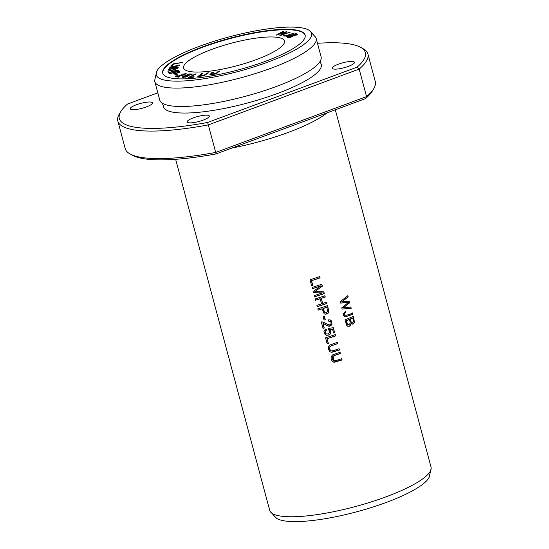 <?xml version="1.0" encoding="UTF-8"?>
<svg xmlns="http://www.w3.org/2000/svg" width="549" height="549" viewBox="0 0 549 549"><rect width="100%" height="100%" fill="white"/><g stroke="black" fill="none" stroke-linecap="round" stroke-linejoin="round"><path stroke-width="0.82" d="M286.393 36.728L287.463 37.332C287.813 38.162 293.008 36.831 293.145 35.966L297.386 34.436L296.103 33.599L286.393 36.728M173.017 63.924L170.835 65.887L171.954 65.702L173.676 64.158L182.501 62.353L173.017 63.924L173.573 64.247M169.689 67.088L177.951 65.633L168.982 68.254L176.627 67.616L168.076 69.75L178.034 67.623L178.336 67.129L170.307 68.131L179.31 65.516L179.647 64.96L169.765 67.383M283.758 36.09L283.696 35.658C283.895 36.687 287.456 35.809 294.374 33.022L285.535 35.747C284.334 35.836 284.533 35.555 286.125 34.903L283.545 35.925M285.617 36.062L284.787 35.63L285.151 36.138M179.544 76.736L177.053 76.352L183.668 75.041L186.214 73.703L181.513 74.19L185.088 73.943L182.796 74.973L175.152 76.62L178.514 77.141L179.544 76.736M218.344 71.26L216.45 73.051L211.07 74.472L213.362 72.118L212.092 72.338L209.745 74.842L215.853 73.971L219.607 71.041L218.344 71.26L218.447 71.651L219.717 71.439M174.857 74.712L176.291 75.186L177.444 74.781L176.016 74.307L174.857 74.712M188.575 77.45L193.344 77.224L194.126 76.812L190.366 76.99L196.199 73.909L195.19 73.957L188.575 77.45M183.05 76.441L182.117 77.237L185.788 77.066L189.172 75.35L186.735 75.288L189.172 74.362L192.658 74.033L189.453 73.93L184.835 75.707L187.916 75.645L183.297 76.99L183.97 76.428L183.05 76.441L183.359 76.833M276.126 35.163L285.507 32.24L279.88 35.397L280.656 35.445L290.394 32.055L281.39 34.93L286.99 31.849L286.022 31.787L277.65 34.704L283.408 31.629L282.584 31.574L276.126 35.163M207.501 72.955L204.502 74.904L199.177 76.146L202.979 73.463L201.833 73.593L197.839 76.496L203.507 75.858L208.647 72.832L207.501 72.955L207.899 73.319M305.155 35.239A73.703 16.388 -15 0 0 229.777 38.677A73.703 16.388 -15 0 0 162.779 73.388M256.232 59.642A52.196 11.604 -15 0 0 284.437 40.997A52.196 11.604 -15 0 0 231.012 43.296A52.196 11.604 -15 0 0 183.599 68.021A52.196 11.604 -15 0 0 256.232 59.642M168.907 73.827L173.216 72.818C173.457 74.575 180.175 72.55 179.88 71.727L178.734 70.78L168.907 73.827M167.843 71.006L172.654 70.059L172.873 71.246L168.172 72.804L178.267 70.148L174.067 70.931L173.848 69.744L177.938 68.35L167.925 71.308M232.09 147.997A83.517 18.57 -15 0 0 288.239 132.419A83.517 18.57 -15 0 0 327.06 112.847M175.639 159.306L269.683 510.296A83.517 18.57 -15 0 0 270.135 511.366A83.517 18.57 -15 0 0 385.899 496.893A83.517 18.57 -15 0 0 431.171 468.222A83.517 18.57 -15 0 0 431.027 467.062L335.302 109.793M312.072 287.429L312.408 288.678A83.517 18.57 -15 0 0 320.746 285.96L313.17 291.526L313.486 292.699L322.448 292.885A83.517 18.57 165 0 1 314.248 295.554L314.584 296.81A83.517 18.57 -15 0 0 324.335 293.605L323.862 291.855L314.79 291.732L322.345 286.187L321.817 284.224A83.517 18.57 165 0 1 312.072 287.429M323.08 316.416L324.075 320.129A83.517 18.57 -15 0 0 325.289 319.731L324.294 316.025A83.517 18.57 165 0 1 323.08 316.416M326.01 328.885L324.26 330.498L323.958 331.493L324.335 333.62L325.797 335.041L328.069 335.281L330.114 334.163L330.972 332.186L329.75 329.407L332.481 329.071L333.531 332.996A83.517 18.57 -15 0 0 334.643 332.612L333.332 327.726L328.137 328.432L328.295 329.613L329.716 331.068L329.688 332.481L327.973 333.943L326.202 333.895L325.022 332.227L325.324 331.061L326.463 330.121L326.01 328.885M341.759 358.648A83.517 18.57 165 0 1 336.208 360.508L334.018 360.851L333.058 360.35L332.22 358.339L332.474 356.864L333.668 355.834L340.387 353.522L340.037 352.218L332.502 354.97L331.136 356.63L331.122 359.211L332.543 361.654L334.533 362.237L342.109 359.952L341.759 358.648M345.403 311.358L343.406 313.548L343.701 315.586L345.156 316.986L352.822 314.241L352.472 312.937C350.07 314.323 347.565 315.147 344.964 315.394C344.161 314.062 344.456 313.088 345.856 312.477L345.403 311.358M339.104 348.725A83.517 18.57 165 0 1 333.552 350.591L331.363 350.928L330.402 350.434L329.565 348.423L329.812 346.941L331.006 345.918L337.731 343.599L337.381 342.295L329.846 345.047L328.48 346.714L328.467 349.288L329.88 351.731L331.871 352.321L339.454 350.029L339.104 348.725M310.02 279.777L311.667 285.919A83.517 18.57 -15 0 0 312.848 285.549L311.551 280.704A83.517 18.57 -15 0 0 320.115 277.876L319.772 276.572A83.517 18.57 165 0 1 310.02 279.777M317.809 308.826L318.159 310.13A83.517 18.57 -15 0 0 322.188 308.847L324.13 313.733L325.104 314.179L326.957 314.014L327.993 313.369L328.865 311.606L327.554 305.628A83.517 18.57 165 0 1 317.809 308.826M315.16 298.951L315.51 300.248A83.517 18.57 -15 0 0 320.177 298.759L321.542 303.865A83.517 18.57 165 0 1 316.876 305.361L317.226 306.665A83.517 18.57 -15 0 0 326.978 303.46L326.628 302.156A83.517 18.57 165 0 1 322.695 303.487L321.323 298.382A83.517 18.57 -15 0 0 325.255 297.05L324.905 295.746A83.517 18.57 165 0 1 315.16 298.951M344.964 319.82L346.57 325.159L347.675 326.25L349.418 326.257L350.729 325.008L351.003 323.546L353.014 324.219L354.51 322.462L353.378 316.313A83.517 18.57 165 0 1 344.964 319.82M324.239 328.048L322.942 323.224L327.197 325.626L329.599 326.223L330.704 325.866L331.953 324.418L331.582 321.048L330.175 319.882L328.405 319.875L328.611 321.151L330.457 321.412L331.088 322.613L330.91 323.965L329.524 324.926L327.046 324.143L323.615 322.119L321.316 321.92L323.059 328.419A83.517 18.57 -15 0 0 324.239 328.048L324.054 328.007A83.098 18.481 165 0 1 323.032 328.329M325.564 337.786L327.211 343.928A83.517 18.57 -15 0 0 328.391 343.557L327.094 338.719A83.517 18.57 -15 0 0 335.665 335.885L335.315 334.588A83.517 18.57 165 0 1 325.564 337.786M340.119 301.758L340.476 303.089L348.546 302.382L341.752 307.845L342.089 309.101L351.23 308.284L350.88 306.98L343.125 307.968L349.747 302.774L349.329 301.202L341.505 301.916L348.196 296.975L347.84 295.643L340.119 301.758M348.258 66.422A11.481 2.553 165 0 1 332.282 68.261A11.481 2.553 165 0 1 338.486 64.158A11.481 2.553 165 0 1 354.469 62.318A11.481 2.553 165 0 1 348.258 66.422M162.284 103.137L163.293 105.648A81.698 18.165 -15 0 0 277.115 93.611A81.698 18.165 -15 0 0 320.842 63.437L320.458 60.747M317.48 43.309A127.368 28.322 165 0 1 360.46 47.241A127.368 28.322 165 0 1 357.056 67.163L207.604 122.475A127.368 28.322 165 0 1 120.89 111.433A127.368 28.322 165 0 1 127.629 103.987L157.817 92.815M203.103 120.142A11.481 2.553 -15 0 0 209.306 116.038A11.481 2.553 -15 0 0 193.33 117.884A11.481 2.553 -15 0 0 187.12 121.988A11.481 2.553 -15 0 0 203.103 120.142M146.206 106.993A11.481 2.553 165 0 1 130.223 108.832A11.481 2.553 165 0 1 140.654 103.397A11.481 2.553 165 0 1 152.409 102.889A11.481 2.553 165 0 1 146.206 106.993M365.49 98.621A127.368 28.322 -15 0 0 372.229 91.182L373.691 88.787A129.454 28.781 165 0 1 366.554 96.603L365.49 98.621L216.038 153.933A127.368 28.322 -15 0 1 132.659 155.374L130.202 154.036A129.454 28.781 165 0 1 125.206 148.573L117.829 121.048A129.454 28.781 -15 0 0 208.318 124.904L215.695 152.43A129.454 28.781 165 0 1 130.202 154.036M120.89 111.433L119.428 113.821A129.454 28.781 -15 0 0 117.829 121.048M207.604 122.475L208.318 124.904L359.176 69.071A129.454 28.781 -15 0 0 367.912 54.035A129.454 28.781 -15 0 0 362.916 48.58L360.46 47.241M357.056 67.163L359.176 69.071L366.554 96.603L215.695 152.43L216.038 153.933M367.912 54.035L375.29 81.568A129.454 28.781 165 0 1 373.691 88.787M270.135 511.366L276.332 518.112A80.394 17.877 -15 0 0 386.146 502.479A80.394 17.877 -15 0 0 429.181 477.156L431.171 468.222M156.671 71.535L154.681 80.47A83.517 18.57 -15 0 0 154.818 81.623L159.752 100.021A83.517 18.57 -15 0 0 162.367 103.191A83.517 18.57 -15 0 0 275.969 86.625A83.517 18.57 -15 0 0 320.417 60.843A83.517 18.57 -15 0 0 321.096 56.794L316.169 38.389A83.517 18.57 -15 0 0 315.709 37.318L309.519 30.579A80.394 17.877 -15 0 0 229.29 36.852A80.394 17.877 -15 0 0 156.671 71.535A80.394 17.877 -15 0 0 188.904 80.607A80.394 17.877 -15 0 0 268.132 62.023A80.394 17.877 -15 0 0 309.519 30.579M154.818 81.623A83.517 18.57 -15 0 0 271.034 68.22A83.517 18.57 -15 0 0 316.169 38.389M265.284 61.364A73.703 16.388 -15 0 0 305.107 35.04A73.703 16.388 -15 0 0 229.674 38.286A73.703 16.388 -15 0 0 162.724 73.189A73.703 16.388 -15 0 0 265.284 61.364M324.754 295.801L325.077 297.009A83.098 18.481 165 0 1 321.144 298.34L322.695 303.487M326.47 302.211L326.799 303.419A83.098 18.481 165 0 1 317.205 306.568M320.177 298.759L319.992 298.718A83.098 18.481 165 0 1 315.483 300.159M352.767 318.036L353.577 321.577L352.472 323.011L351.415 322.654L350.262 319.106A83.517 18.57 -15 0 0 352.767 318.036L352.582 317.995A83.098 18.481 165 0 1 350.077 319.065L351.072 322.38L351.888 323.004M349.267 319.518C350.77 322.839 350.248 324.562 347.702 324.685L346.33 320.719A83.517 18.57 -15 0 0 349.267 319.518L349.089 319.477A83.098 18.481 165 0 1 346.151 320.671L347.092 323.992L348.169 324.96M351.003 323.546L349.885 325.838L347.942 326.346M353.227 316.382L354.428 321.851L353.851 323.402L352.005 324.239M348.08 324.939L347.524 324.644M203.988 75.673L207.604 73.353M201.833 73.593L202.231 73.95M198.031 76.654L201.943 73.985M199.177 76.146L199.61 76.682M276.861 35.211L277.664 34.765M280.361 33.263L282.762 31.972M282.584 31.574L282.694 31.966M286.022 31.787L286.372 32.199M285.549 32.377L286.125 32.178M285.507 32.24L285.617 32.624M280.608 35.445L281.404 34.992M282.996 34.1L285.157 32.885M182.22 77.567L183.16 76.833M183.297 76.99L183.51 77.478M187.696 76.414L187.916 75.645M186.241 75.597L186.763 75.398M189.432 74.369L191.855 74.396M189.453 73.93L189.556 74.321M187.785 75.542L189.096 75.584M189.508 77.409L195.369 74.348M195.19 73.957L195.293 74.355M190.366 76.99L190.462 77.361M322.942 323.224L324.054 328.007M322.819 321.872L328.597 324.843M329.688 321.041L328.597 321.062M329.887 319.806L331.521 321.22L331.946 323.773L330.972 325.516L328.453 326.14M335.158 334.636L335.487 335.844A83.098 18.481 165 0 1 326.916 338.671L328.213 343.516A83.098 18.481 165 0 1 327.19 343.839M174.966 75.103L176.119 74.698L177.553 75.179M176.016 74.307L176.119 74.698M347.702 295.76L348.018 296.934L341.505 301.916M349.164 301.216L349.569 302.732L343.125 307.968M350.715 307.001L351.044 308.243L342.075 309.046M348.546 302.382L340.298 303.048M326.785 307.31L327.698 311.07L326.511 312.704L325.399 312.827L324.534 312.216L323.34 308.469A83.517 18.57 -15 0 0 326.785 307.31L326.607 307.268A83.098 18.481 165 0 1 323.162 308.428L324.013 311.509L325.303 312.8M328.858 310.864L327.849 313.294L325.008 314.158M327.376 305.587L328.679 310.823M322.188 308.847L322.009 308.806A83.098 18.481 165 0 1 318.132 310.041M319.614 276.627L319.937 277.835A83.098 18.481 165 0 1 311.372 280.663L312.669 285.507A83.098 18.481 165 0 1 311.647 285.83M338.953 348.78L339.275 349.988L330.999 352.252M337.23 342.35L337.553 343.557L329.956 346.46L329.414 348.56L329.949 350.036L331.102 350.873M345.266 311.413L345.678 312.436C344.285 313.047 343.983 314.014 344.786 315.352M352.321 313.005L352.643 314.2L345.067 316.958M215.894 73.957L218.447 71.651M212.092 72.338L212.195 72.729L213.465 72.516M209.903 74.993L212.195 72.729M211.07 74.472L211.447 75M341.608 358.703L341.931 359.911L333.449 362.12M339.886 352.266L340.208 353.481L333.964 355.532L333.531 360.714M177.053 76.352L178.85 77.004M175.968 76.338L176.078 76.73L177.08 76.469M185.047 74.568L185.088 73.943M184.876 73.82L186.132 73.93M283.799 36.049L284.856 35.493M177.979 65.729L179.358 65.434M176.661 67.74L178.075 67.568M169.668 68.474L170.341 68.275M171.501 65.777L173.127 64.322M174.376 72.461L177.89 71.37L178.686 72.056C176.943 73.161 175.508 73.298 174.376 72.461L175.598 73.477M173.306 72.893L174.397 72.55M177.979 71.439L178.844 71.171L179.99 72.125M178.734 70.78L178.844 71.171M178.686 72.029L178.789 72.447L178.686 72.029M172.681 70.155L173.868 69.84M172.976 71.645L172.654 70.059M325.873 328.954L326.278 330.079L325.097 331.088L324.857 332.33L325.454 333.49L326.497 333.998M333.174 327.746L334.465 332.57A83.098 18.481 165 0 1 333.504 332.9M332.481 329.071L329.572 329.366L330.745 331.315L330.429 333.401L328.926 334.883L326.381 335.254M324.136 316.073L325.111 319.69A83.098 18.481 165 0 1 324.047 320.033M292.391 35.122L295.328 34.182L296.172 34.752L292.391 35.122L293.317 35.966M288.904 37.092L287.909 36.57L291.245 35.493L292.137 36.097L288.904 37.092L289.488 37.524M287.909 36.57L289.007 37.49M286.873 37.003L287.937 36.659M291.354 35.555L292.418 35.211M295.437 34.244L296.206 33.99L297.338 34.642M296.103 33.599L296.206 33.99M292.054 36.762L292.137 36.097M296.179 35.314L296.172 34.752M321.666 284.279L322.167 286.146L314.79 291.732M323.697 291.855L324.157 293.564A83.098 18.481 165 0 1 314.563 296.721M322.448 292.885L313.472 292.658M320.746 285.96L320.568 285.919A83.098 18.481 165 0 1 312.388 288.589M204.502 74.904L204.612 75.302M216.45 73.051L216.56 73.442M289.385 37.133L289.481 37.483"/></g></svg>
